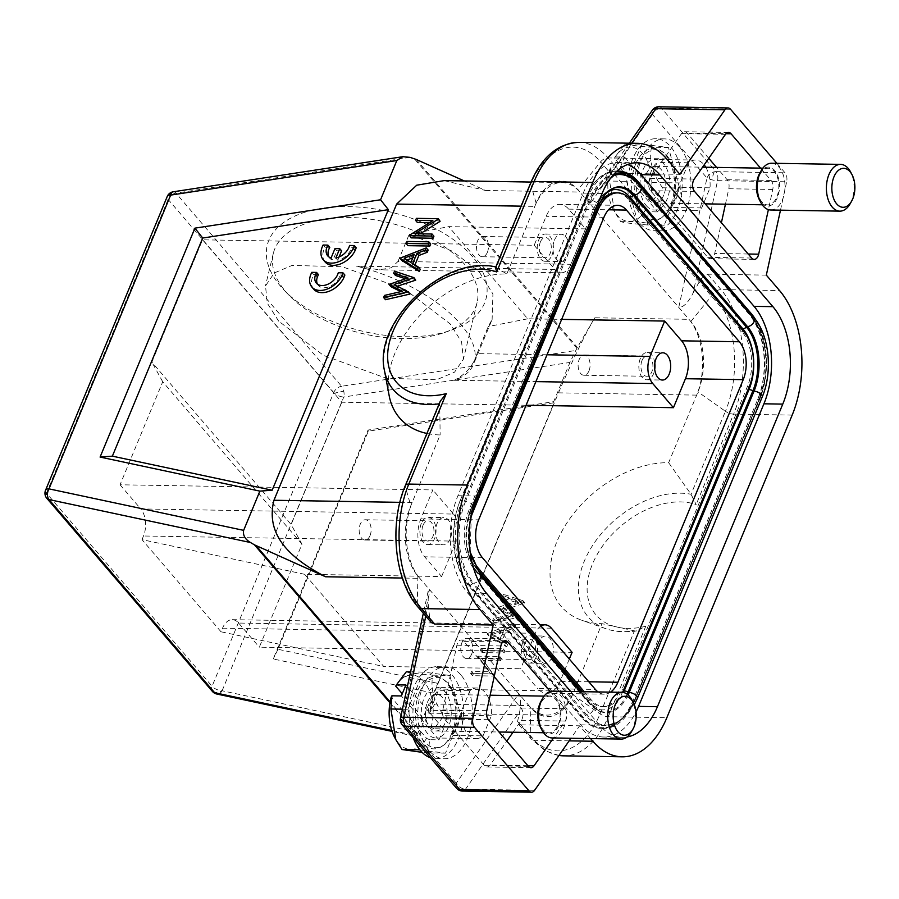 <?xml version="1.0" encoding="UTF-8"?>
<svg xmlns="http://www.w3.org/2000/svg" width="899" height="899" viewBox="0 0 899 899"><rect width="100%" height="100%" fill="white"/><g stroke="black" fill="none" stroke-linecap="round" stroke-linejoin="round"><path stroke-width="0.67" stroke-dasharray="4.5 3.37" d="M394.504 271.217L396.38 273.408L395.526 275.476M389.166 395.661A97.407 65.301 139.4 0 1 421.137 314.133A97.407 65.301 139.4 0 1 506.811 273.981L534.815 206.377A54.547 32.285 90.9 0 1 562.055 182.564A54.547 32.285 90.9 0 1 579.821 192.038L690.859 321.516A50.659 29.982 -89.1 0 1 697.995 391.897L668.654 462.715A97.407 65.301 -40.6 0 0 562.178 530.781A97.407 65.301 -40.6 0 0 581.732 620.243A97.407 65.301 -40.6 0 0 601.982 623.681L573.978 691.275A54.547 32.285 90.9 0 1 546.738 715.098A54.547 32.285 90.9 0 1 528.972 705.625L518.757 693.713C520.903 696.051 521.229 701.984 519.746 711.525L465.502 789.187A7.788 4.607 -89.1 0 1 462.738 791.053A7.788 6.271 -95.4 0 1 456.276 783.175A7.788 4.72 -145.1 0 0 465.502 789.187L534.59 790.322M425.8 616.141L428.261 604.836L428.081 591.463L430.025 590.238L417.934 576.135A50.659 29.982 -89.1 0 1 410.809 505.755L440.139 434.936A97.407 65.301 139.4 0 1 426.913 433.464M433.925 236.212L416.653 235.931L414.776 233.74M420.047 233.819L416.653 235.931M440.263 220.907L418.282 220.536L417.439 222.559M429.475 222.761L434.745 222.851L432.857 220.648M411.101 237.875L434.745 222.851M430.688 244.011L408.708 243.651L407.865 245.674M414.945 264.913L414.608 265.711L420.238 269.25M401.763 260.407L428.171 250.079M397.572 286.152L396.111 286.635L410.079 293.782M396.38 273.408L415.844 279.847M390.896 286.635L409.697 280.173L405.449 278.769M385.491 299.704L386.356 297.614L404.303 293.467L400.752 291.658M444.151 180.62L485.617 190.487L464.3 180.957M389.93 702.827L416.956 734.348L416.113 735.652L391.739 730.449M416.956 734.348L434.756 704.074L428.115 713.143L546.738 715.098M400.505 718.121A7.788 2.012 -167.7 0 0 401.831 719.683L430.025 590.238L518.757 693.713L456.276 783.175A7.788 5.225 139.4 0 0 456.647 788.344M399.875 502.339L412.135 502.541A54.547 32.285 90.9 0 0 419.822 578.327L402.347 578.046M428.261 604.836L429.857 619.164L431.194 622.434M400.448 721.2A7.788 2.023 -10.4 0 1 401.831 719.683A7.788 5.225 -40.6 0 0 402.201 724.852M776.905 163.337L784.996 172.777A7.788 4.607 90.9 0 1 786.659 181.789L717.571 180.654A7.788 2.012 12.3 0 1 711.862 179.822A7.788 2.012 12.3 0 1 706.962 177.98A7.788 5.225 139.4 0 1 714.244 171.821A7.788 5.225 139.4 0 1 715.907 171.642A7.788 4.607 -89.1 0 1 717.571 180.654L693.095 293.029C688.319 302.558 683.543 307.357 678.767 307.424L706.962 177.98L652.517 114.488A7.788 4.72 34.9 0 1 652.404 110.127M780.478 210.164L786.659 181.789M590.598 738.573L579.653 725.808L570.966 738.248M627.075 736.966A70.133 41.5 -89.1 0 1 622.4 737.337A70.133 41.5 -89.1 0 1 599.554 725.156L570.685 691.488M550.278 691.556L564.999 708.727A7.788 4.607 -89.1 0 1 566.1 719.56A7.788 4.607 -89.1 0 1 565.28 721.077L553.492 737.967M760.554 168.135L771.106 180.452A7.788 4.607 -89.1 0 1 772.769 189.464L768.387 209.613M730.55 109.285L661.462 108.15A7.788 5.225 -40.6 0 0 652.517 114.488A7.788 6.271 84.6 0 1 658.057 106.824M679.475 146.874A45.973 27.206 90.9 0 0 664.496 138.884A45.973 27.206 90.9 0 0 637.919 171.091A45.973 27.206 90.9 0 0 647.999 222.84A45.973 27.206 90.9 0 0 662.979 230.829A45.973 27.206 90.9 0 0 689.555 198.623A45.973 27.206 90.9 0 0 679.475 146.874M428.115 713.143L428.643 708.131L435.801 689.005L558.481 392.841C572.629 359.937 584.721 334.911 594.767 317.774L576.888 348.239L569.955 362.443L553.705 401.673L553.986 402.786L437.779 683.352L416.776 732.258C415.169 736.303 414.956 737.427 416.113 735.652L415.462 736.393L392.043 731.37M435.801 689.005L573.978 691.275L572.652 694.5A50.659 29.982 -89.1 0 1 530.848 707.816L528.972 705.625L434.756 704.074M668.654 462.715L691.05 494.27L696.152 504.575A76.55 51.322 139.4 0 0 592.441 564.134A76.55 51.322 139.4 0 0 645.752 626.266L636.897 630.851L634.469 630.862L601.982 623.681M481.74 658.259L492.663 673.857L470.683 673.497L471.526 671.474L488.82 671.755L477.863 656.169L499.844 656.528L499.012 658.551L481.74 658.259L494.551 676.059L472.559 675.688L473.402 673.666L490.708 673.958L479.74 658.36L501.732 658.72L500.889 660.743L483.628 660.462M481.089 648.359L503.08 648.73L502.238 650.752L480.257 650.382L481.089 648.359L482.977 650.561L504.957 650.921L504.125 652.944L482.134 652.584L482.977 650.561M487.202 633.626L513.61 623.299L512.688 625.513L504.227 628.817L500.001 639.032L505.665 642.482L504.755 644.684L487.078 633.919L489.078 635.829L515.487 625.502L514.576 627.704L506.115 631.019L501.878 641.234L507.542 644.673L506.631 646.875L489.078 635.829M503.474 594.34L502.608 596.43L516.903 601.105L498.057 607.398L511.284 614.388L493.439 618.568L492.585 620.625L517.206 614.624L503.193 607.567L522.971 600.701L503.474 594.34L505.35 596.531L524.847 602.892L505.081 609.769L518.959 617.107L494.461 622.827L495.315 620.76L513.172 616.59L499.945 609.589L518.779 603.296L504.485 598.622L505.35 596.531M693.095 293.029L700.894 278.859L707.771 274.173L766.33 275.128M558.481 392.841L696.658 395.122A54.547 32.285 90.9 0 0 688.982 319.325L594.767 317.774M558.953 755.441A89.619 53.03 -89.1 0 1 534.332 740.282L521.094 724.852L518.049 723.717L517.577 721.447L519.746 711.525M521.094 724.852L579.653 725.808M460.794 674.812A45.973 27.206 90.9 0 0 445.814 666.822A45.973 27.206 90.9 0 0 419.237 699.029A45.973 27.206 90.9 0 0 429.317 750.789A45.973 27.206 90.9 0 0 444.297 758.767A45.973 27.206 90.9 0 0 470.874 726.561A45.973 27.206 90.9 0 0 460.794 674.812M413.147 737.63A45.973 27.206 -89.1 0 1 412.663 690.488A45.973 27.206 -89.1 0 1 437.015 666.676A45.973 27.206 -89.1 0 1 451.995 674.666A45.973 27.206 -89.1 0 1 462.075 726.414A45.973 27.206 -89.1 0 1 435.509 758.621A45.973 27.206 -89.1 0 1 430.363 757.711M419.327 692.904A35.072 20.756 90.9 0 0 419.754 734.404A35.072 20.756 90.9 0 0 443.342 745.395A35.072 20.756 90.9 0 0 453.197 732.404A35.072 20.756 90.9 0 0 444.421 680.161A35.072 20.756 90.9 0 0 419.327 692.904M451.882 733.033A36.241 21.441 -89.1 0 1 441.701 746.451A36.241 21.441 -89.1 0 1 417.316 735.101A36.241 21.441 -89.1 0 1 416.878 692.208A36.241 21.441 -89.1 0 1 442.802 679.048A36.241 21.441 -89.1 0 1 451.882 733.033M419.923 749.912L445.499 753.148L460.895 715.986L449.781 675.452L423.26 672.092L407.865 709.266L418.496 748.013M445.499 753.148L428.531 752.879L429.553 739.686L438.993 739.843L443.533 728.898L434.093 728.741L443.926 715.705L460.895 715.986M438.993 739.843L401.359 695.95M429.553 739.686L426.564 738.337L391.189 697.085M443.533 728.898L405.899 685.004M434.093 728.741L431.093 727.392L402.258 693.77M410.573 671.879L423.26 672.092M402.449 709.176L407.865 709.266M406.292 671.811C408.82 672.834 417.664 673.947 432.812 675.171C430.194 688.623 433.902 702.13 443.926 715.705M395.717 686.139A37.207 22.026 -89.1 0 1 423.878 681.498A37.207 22.026 -89.1 0 1 431.093 727.392M432.812 675.171L449.781 675.452M428.531 752.879L422.092 752.328M426.564 738.337A37.207 22.026 -89.1 0 1 394.56 737.236M499.844 656.528L501.732 658.72M499.012 658.551L500.889 660.743M477.863 656.169L479.74 658.36M477.684 656.585L479.572 658.787M488.82 671.755L490.708 673.958M471.526 671.474L473.402 673.666M470.683 673.497L472.559 675.688M492.663 673.857L494.551 676.059M492.854 673.396L494.742 675.599M503.08 648.73L504.957 650.921M480.257 650.382L482.134 652.584M502.238 650.752L504.125 652.944M487.078 633.919L488.955 636.11M504.755 644.684L506.631 646.875M505.665 642.482L507.542 644.673M500.001 639.032L501.878 641.234M504.227 628.817L506.115 631.019M512.688 625.513L514.576 627.704M513.61 623.299L515.487 625.502M503.395 632.076L493.315 636.02L500.069 640.133L503.395 632.076L501.518 629.884L491.427 633.817L493.315 636.02M501.518 629.884L498.181 637.93L491.427 633.817M498.181 637.93L500.069 640.133M522.971 600.701L524.847 602.892M502.608 596.43L504.485 598.622M516.903 601.105L518.779 603.296M498.057 607.398L499.945 609.589M497.945 607.69L499.822 609.893M511.284 614.388L513.172 616.59M493.439 618.568L495.315 620.76M492.585 620.625L494.461 622.827M517.082 614.916L518.959 617.107M517.206 614.624L519.083 616.826M503.193 607.567L505.081 609.769M522.847 600.981L524.735 603.184M472.795 256.99A112.611 61.199 -166.4 0 0 322.336 208.242A112.611 61.199 -166.4 0 0 280.657 286.354A112.611 61.199 -166.4 0 0 284.005 290.051A112.611 61.199 -166.4 0 0 450.837 330.338A112.611 61.199 -166.4 0 0 472.795 256.99M173.237 191.79A7.788 3.933 -98.7 0 1 175.957 193.139L341.564 386.267L575.652 350.486M334.484 393.279A7.788 3.484 22.5 0 1 333.743 392.526A7.788 5.225 139.4 0 1 341.564 386.267A7.788 3.933 -98.7 0 1 343.778 391.234A7.788 3.933 -98.7 0 1 343.789 397.01A7.788 3.484 22.5 0 1 334.484 393.279A7.788 0.697 168.3 0 1 343.778 391.234M45.546 490.27A7.788 3.484 -157.5 0 0 45.905 492.394A7.788 3.484 -157.5 0 0 46.467 493.146L212.074 686.274L333.743 392.526L168.135 199.398A7.788 3.484 22.5 0 1 167.225 196.51M45.905 492.394A7.788 1.832 -0.3 0 0 44.95 493.281M169.551 193.409L171.327 195.274A7.788 5.225 -40.6 0 0 168.135 199.398L46.467 493.146A7.788 5.225 -40.6 0 0 46.827 498.327M212.434 691.455A7.788 5.225 139.4 0 1 211.827 690.443A7.788 5.225 139.4 0 1 212.074 686.274A7.788 3.484 -157.5 0 0 222.12 690.769A7.788 5.147 -78 0 1 216.726 694.006M433.026 693.039L273.229 658.978L368.051 430.048L553.705 401.673M553.986 402.786L368.332 431.16L277.982 649.292L437.779 683.352M277.982 649.292L273.229 658.978M368.332 431.16L368.051 430.048M464.614 264.362A104.812 56.974 -166.4 0 0 355.554 217.704A104.812 56.974 -166.4 0 0 273.307 253.428A104.812 56.974 -166.4 0 0 285.77 291.703A104.812 56.974 -166.4 0 0 288.894 295.142A104.812 56.974 -166.4 0 0 444.173 332.641A104.812 56.974 -166.4 0 0 477.077 302.637A104.812 56.974 -166.4 0 0 464.614 264.362M278.656 321.134L267.295 303.165L265.497 285.904L274.319 272.948L292.074 265.419L342.429 266.756L405.393 289.703L450.219 323.955L461.592 341.923L463.39 359.184L454.568 372.13L436.813 379.67L386.446 378.322L323.494 355.375L278.656 321.134M526.095 405.258L341.811 402.224L202.545 239.819L151.875 362.151L291.141 524.555L301.985 544.176L259.317 647.19L572.101 652.337M534.175 245.281L554.885 269.419A19.486 11.53 90.9 0 0 561.223 272.802A19.486 11.53 90.9 0 0 570.955 264.295L585.62 228.885L568.685 209.13A27.273 16.137 90.9 0 0 559.807 204.399A27.273 16.137 90.9 0 0 546.176 216.311L534.175 245.281L202.545 239.819M546.997 354.779L477.021 353.622C473.492 365.387 465.896 374.265 454.242 380.277A109.105 48.827 -157.5 0 0 473.47 364.432A109.105 48.827 -157.5 0 0 356.375 266.149L379.209 269.812L391.425 267.767L397.987 261.452L570.955 264.295M569.325 659.046L560.099 681.307A27.273 16.137 90.9 0 1 546.48 693.219A27.273 16.137 90.9 0 1 537.591 688.477L595.374 689.432M341.811 402.224L291.141 524.555M477.021 353.622L488.236 326.562L492.113 319.471L473.47 364.432M397.987 261.452L409.191 234.381L452.489 251.226L478.931 271.386L492.922 293.973L492.113 319.471M554.413 240.224A13.642 8.069 -89.1 0 1 561.223 234.279A13.642 8.069 -89.1 0 1 568.224 241.595A13.642 8.069 -89.1 0 1 567.584 255.586A13.642 8.069 -89.1 0 1 560.774 261.542A13.642 8.069 -89.1 0 1 553.773 254.226A13.642 8.069 -89.1 0 1 554.413 240.224M585.62 228.885L448.702 226.638L527.747 318.808L561.673 319.37M584.226 691.702L591.115 699.737A39.747 23.52 90.9 0 0 604.061 706.636A39.747 23.52 90.9 0 0 622.501 692.354M470.447 519.161A39.747 23.52 90.9 0 0 469.93 550.559M610.556 692.14A27.273 16.137 -89.1 0 1 604.263 694.174A27.273 16.137 -89.1 0 1 598.037 691.938M582.338 691.679L589.227 699.703A39.747 23.52 -89.1 0 0 602.173 706.603A39.747 23.52 -89.1 0 0 622.018 689.252L747.361 386.649A39.747 23.52 -89.1 0 0 741.765 331.428L628.851 199.758A39.747 23.52 -89.1 0 0 615.905 192.847M612.961 189.745A43.691 25.857 90.9 0 0 593.879 208.624L469.076 509.935A43.691 25.857 90.9 0 0 475.223 570.64L588.137 702.321A43.691 25.857 90.9 0 0 599.644 709.626A43.691 25.857 90.9 0 0 623.479 692.5M475.189 566.628A39.747 23.52 -89.1 0 1 470.716 512.801L596.059 210.197A39.747 23.52 -89.1 0 1 599.802 203.095M460.209 500.541A61.503 36.398 -89.1 0 0 469.132 585.361L582.046 717.042A61.503 36.398 -89.1 0 0 605.948 727.437C610.915 726.92 620.928 723.414 630.379 708.39L634.604 699.905A5.45 2.439 -157.5 0 0 634.66 699.725A1.562 0.697 22.5 0 1 634.683 699.68A1.562 0.697 22.5 0 1 635.222 699.4A58.795 34.791 -89.1 0 1 608.893 724.897A58.795 34.791 -89.1 0 1 586.71 714.862A1.562 1.045 -40.6 0 0 585.642 715.346A5.45 3.652 139.4 0 1 582.046 717.042M634.851 180.103A61.559 36.432 90.9 0 1 636.323 181.722L749.238 313.403A61.559 36.432 90.9 0 1 757.902 398.942L632.548 701.523A61.503 36.398 -89.1 0 1 605.948 727.437M469.132 585.361A5.45 3.652 -40.6 0 0 472.728 583.665A1.562 1.045 139.4 0 1 473.795 583.181A58.795 34.791 -89.1 0 1 465.513 501.485A1.562 0.697 22.5 0 1 464.367 501.136A5.45 2.439 -157.5 0 0 460.468 499.9L460.187 500.518A61.559 36.432 90.9 0 0 468.84 586.047L581.765 717.728A61.559 36.432 90.9 0 0 601.813 728.426A61.559 36.432 90.9 0 0 632.559 701.535M619.849 172.147A61.503 36.398 -89.1 0 1 636.031 182.418L748.946 314.099A61.503 36.398 -89.1 0 1 757.868 398.909M460.457 499.889L585.53 197.926A61.503 36.398 -89.1 0 1 616.354 171.743M617.208 171.068A61.559 36.432 90.9 0 0 616.264 171.035A61.559 36.432 90.9 0 0 585.519 197.915M601.813 728.426L603.701 728.448A61.559 36.432 -89.1 0 0 634.447 701.568L759.79 398.976A61.559 36.432 -89.1 0 0 755.913 320.145M603.701 728.448A61.559 36.432 -89.1 0 1 583.642 717.762L470.728 586.081A61.559 36.432 -89.1 0 1 462.064 500.541L587.407 197.949A61.559 36.432 -89.1 0 1 617.085 171.068M627.682 164.483A70.133 41.5 90.9 0 0 618.287 162.494A70.133 41.5 90.9 0 0 583.26 193.116L457.917 495.72A70.133 41.5 90.9 0 0 467.795 593.16L580.709 724.841A70.133 41.5 90.9 0 0 603.555 737.023A70.133 41.5 90.9 0 0 636.043 711.952M301.985 544.176L162.719 381.772L120.05 484.786L432.835 489.933L420.844 518.903A27.273 16.137 90.9 0 0 424.676 556.807L441.611 576.551L304.694 574.304L383.738 666.474L520.656 668.732L537.591 688.477M551.402 628.199L238.617 623.052A19.486 11.53 -89.1 0 0 232.268 619.669A19.486 11.53 -89.1 0 0 222.536 628.176L221.03 631.795L383.738 666.474M540.973 625.996A19.486 11.53 90.9 0 0 535.321 633.323L520.656 668.732M238.617 623.052L259.317 647.19M304.694 574.304L141.997 539.625L221.03 631.795M141.997 539.625L143.492 535.995A19.486 11.53 -89.1 0 0 140.75 508.924L453.546 514.071L432.835 489.933M120.05 484.786L140.75 508.924M162.719 381.772L151.875 362.151M441.611 576.551L456.287 541.142A19.486 11.53 90.9 0 0 453.546 514.071M450.242 538.872A13.642 8.069 -89.1 0 1 443.432 544.828A13.642 8.069 -89.1 0 1 436.442 537.512A13.642 8.069 -89.1 0 1 437.071 523.51A13.642 8.069 -89.1 0 1 443.881 517.554A13.642 8.069 -89.1 0 1 450.882 524.881A13.642 8.069 -89.1 0 1 450.242 538.872M421.373 523.252A13.642 8.069 90.9 0 0 420.732 537.254A13.642 8.069 90.9 0 0 427.733 544.569A13.642 8.069 90.9 0 0 434.543 538.613A13.642 8.069 90.9 0 0 435.183 524.623A13.642 8.069 90.9 0 0 428.182 517.296A13.642 8.069 90.9 0 0 421.373 523.252M423.058 525.23A10.136 6.001 -89.1 0 1 428.126 520.802A10.136 6.001 -89.1 0 1 433.318 526.241A10.136 6.001 -89.1 0 1 432.846 536.647A10.136 6.001 -89.1 0 1 427.789 541.063A10.136 6.001 -89.1 0 1 422.586 535.624A10.136 6.001 -89.1 0 1 423.058 525.23M370.04 535.613A10.136 6.001 90.9 0 0 370.512 525.207A10.136 6.001 90.9 0 0 365.309 519.768A10.136 6.001 90.9 0 0 360.252 524.196A10.136 6.001 90.9 0 0 359.78 534.59A10.136 6.001 90.9 0 0 364.983 540.029A10.136 6.001 90.9 0 0 370.04 535.613M551.874 657.383A13.642 8.069 -89.1 0 1 545.052 663.338A13.642 8.069 -89.1 0 1 538.063 656.023A13.642 8.069 -89.1 0 1 538.692 642.021A13.642 8.069 -89.1 0 1 545.502 636.065A13.642 8.069 -89.1 0 1 552.503 643.392A13.642 8.069 -89.1 0 1 551.874 657.383M522.993 641.762A13.642 8.069 90.9 0 0 522.364 655.764A13.642 8.069 90.9 0 0 529.354 663.08A13.642 8.069 90.9 0 0 536.164 657.124A13.642 8.069 90.9 0 0 536.804 643.133A13.642 8.069 90.9 0 0 529.803 635.807A13.642 8.069 90.9 0 0 522.993 641.762M524.69 643.74A10.136 6.001 -89.1 0 1 529.747 639.313A10.136 6.001 -89.1 0 1 534.95 644.752A10.136 6.001 -89.1 0 1 534.478 655.157A10.136 6.001 -89.1 0 1 529.41 659.574A10.136 6.001 -89.1 0 1 524.218 654.135A10.136 6.001 -89.1 0 1 524.69 643.74M471.66 654.124A10.136 6.001 90.9 0 0 472.132 643.729A10.136 6.001 90.9 0 0 466.941 638.279A10.136 6.001 90.9 0 0 461.884 642.706A10.136 6.001 90.9 0 0 461.412 653.101A10.136 6.001 90.9 0 0 466.603 658.54A10.136 6.001 90.9 0 0 471.66 654.124M527.747 318.808L488.236 326.562M409.191 234.381L448.702 226.638M551.885 255.338A13.642 8.069 90.9 0 0 552.514 241.337A13.642 8.069 90.9 0 0 545.524 234.021A13.642 8.069 90.9 0 0 538.715 239.966A13.642 8.069 90.9 0 0 538.074 253.968A13.642 8.069 90.9 0 0 545.075 261.283A13.642 8.069 90.9 0 0 551.885 255.338M540.4 241.943A10.136 6.001 -89.1 0 1 545.468 237.527A10.136 6.001 -89.1 0 1 550.66 242.966A10.136 6.001 -89.1 0 1 550.188 253.361A10.136 6.001 -89.1 0 1 545.131 257.777A10.136 6.001 -89.1 0 1 539.928 252.338A10.136 6.001 -89.1 0 1 540.4 241.943M487.382 252.327A10.136 6.001 90.9 0 0 487.854 241.932A10.136 6.001 90.9 0 0 482.651 236.493A10.136 6.001 90.9 0 0 477.594 240.91A10.136 6.001 90.9 0 0 477.122 251.304A10.136 6.001 90.9 0 0 482.325 256.743A10.136 6.001 90.9 0 0 487.382 252.327M654.82 363.14A13.642 8.069 90.9 0 0 647.145 352.532A13.642 8.069 90.9 0 0 640.335 358.476A13.642 8.069 90.9 0 0 639.695 372.478A13.642 8.069 90.9 0 0 646.696 379.794A13.642 8.069 90.9 0 0 653.506 373.849A13.642 8.069 90.9 0 0 654.719 369.444M642.032 360.454A10.136 6.001 -89.1 0 1 647.089 356.038A10.136 6.001 -89.1 0 1 652.281 361.477A10.136 6.001 -89.1 0 1 651.809 371.871A10.136 6.001 -89.1 0 1 646.752 376.288A10.136 6.001 -89.1 0 1 641.56 370.849A10.136 6.001 -89.1 0 1 642.032 360.454M589.002 370.838A10.136 6.001 90.9 0 0 589.474 360.443A10.136 6.001 90.9 0 0 584.283 355.004A10.136 6.001 90.9 0 0 579.214 359.42A10.136 6.001 90.9 0 0 578.742 369.815A10.136 6.001 90.9 0 0 583.945 375.254A10.136 6.001 90.9 0 0 589.002 370.838M485.617 190.487L579.821 192.038L577.945 189.835A50.659 29.982 -89.1 0 0 536.141 203.163L534.815 206.377L521.072 206.152M578.9 142.357A89.619 53.03 -89.1 0 1 608.095 157.921L621.333 173.361L613.185 176.575L601.611 186.34L631.716 143.233M652.517 114.488L590.036 203.938L592.261 196.229L601.611 186.34M621.333 173.361L679.88 174.327M495.754 267.261L506.811 273.981M440.308 401.123L439.712 403.752L440.139 434.936M639.211 222.705A45.973 27.206 -89.1 0 1 629.131 170.945A45.973 27.206 -89.1 0 1 655.697 138.738A45.973 27.206 -89.1 0 1 670.676 146.728A45.973 27.206 -89.1 0 1 680.757 198.477A45.973 27.206 -89.1 0 1 654.191 230.683A45.973 27.206 -89.1 0 1 639.211 222.705M671.879 204.466A35.072 20.756 90.9 0 0 663.091 152.223A35.072 20.756 90.9 0 0 638.009 164.967A35.072 20.756 90.9 0 0 638.436 206.467A35.072 20.756 90.9 0 0 662.024 217.457A35.072 20.756 90.9 0 0 671.879 204.466M635.559 164.27A36.241 21.441 -89.1 0 1 661.484 151.111A36.241 21.441 -89.1 0 1 670.564 205.096A36.241 21.441 -89.1 0 1 660.372 218.513A36.241 21.441 -89.1 0 1 635.998 207.163A36.241 21.441 -89.1 0 1 635.559 164.27M641.942 144.155L626.547 181.317L637.661 221.851L664.181 225.211L679.577 188.048L668.451 147.515L641.942 144.155L624.974 143.874L615.13 156.909L624.569 157.067L620.04 168.012L610.601 167.855L609.578 181.047L626.547 181.317M624.569 157.067L662.215 200.96L652.764 200.803L649.775 199.454L614.399 158.202L615.13 156.909M620.04 168.012L657.675 211.906L662.215 200.96M610.601 167.855L609.87 169.147L645.235 210.4L648.235 211.748L657.675 211.906M664.181 225.211L647.213 224.941L648.235 211.748M652.764 200.803L662.608 187.767L679.577 188.048M647.213 224.941C632.008 223.705 623.176 222.592 620.692 221.581L614.466 211.647L609.578 181.047M645.235 210.4A37.207 22.026 -89.1 0 1 613.242 209.298A37.207 22.026 -89.1 0 1 609.87 169.147M620.692 221.581L637.661 221.851M624.974 143.874C627.502 144.896 636.346 146.009 651.483 147.234L668.451 147.515M651.483 147.234C648.876 160.685 652.584 174.192 662.608 187.767M614.399 158.202A37.207 22.026 -89.1 0 1 642.549 153.56A37.207 22.026 -89.1 0 1 649.775 199.454M513.014 732.236L521.319 720.357A7.788 4.607 90.9 0 0 522.139 718.84A7.788 4.607 90.9 0 0 521.038 708.007L510.362 695.556M494.169 676.677L463.884 641.358A7.788 4.607 90.9 0 0 461.344 640.009A7.788 4.607 90.9 0 0 457.456 643.414A7.788 4.607 90.9 0 0 456.894 645.224L442.802 709.952A7.788 4.607 90.9 0 0 444.454 718.964L484.46 765.611A7.788 4.607 90.9 0 0 487 766.971A7.788 4.607 90.9 0 0 490.079 765.083L506.811 741.124M476.043 738.641A25.329 14.991 -89.1 0 0 483.021 735.876L491.36 715.761A25.329 14.991 -89.1 0 0 476.875 687.993A25.329 14.991 -89.1 0 0 469.896 690.747L461.569 710.862A25.329 14.991 -89.1 0 0 476.043 738.641L435.846 737.978A25.329 14.991 90.9 0 0 448.5 726.92A25.329 14.991 90.9 0 0 449.68 700.928A25.329 14.991 90.9 0 0 436.678 687.33A25.329 14.991 90.9 0 0 424.036 698.388A25.329 14.991 90.9 0 0 422.856 724.38A25.329 14.991 90.9 0 0 435.846 737.978M461.569 710.862L430.16 710.345L438.498 690.23L469.896 690.747M430.16 710.345A25.329 14.991 -89.1 0 1 432.824 698.534A25.329 14.991 -89.1 0 1 438.498 690.23M491.36 715.761L459.951 715.256A25.329 14.991 -89.1 0 1 457.288 727.066A25.329 14.991 -89.1 0 1 451.624 735.36L483.021 735.876M459.951 715.256L451.624 735.36M427.418 702.333A18.317 10.833 -89.1 0 1 436.566 694.343A18.317 10.833 -89.1 0 1 445.96 704.175A18.317 10.833 -89.1 0 1 445.106 722.965A18.317 10.833 -89.1 0 1 435.959 730.966A18.317 10.833 -89.1 0 1 426.564 721.133A18.317 10.833 -89.1 0 1 427.418 702.333M558.167 724.83A18.317 10.833 90.9 0 0 559.021 706.041A18.317 10.833 90.9 0 0 549.626 696.197A18.317 10.833 90.9 0 0 540.479 704.198A18.317 10.833 90.9 0 0 539.625 722.987A18.317 10.833 90.9 0 0 549.019 732.82A18.317 10.833 90.9 0 0 558.167 724.83M541.074 701.153A19.486 11.53 -89.1 0 1 556.706 699.332A19.486 11.53 -89.1 0 1 558.729 725.482A19.486 11.53 -89.1 0 1 540.636 727.606M552.84 691.185A23.374 13.833 -89.1 0 1 564.842 703.737A23.374 13.833 -89.1 0 1 563.752 727.729A23.374 13.833 -89.1 0 1 552.076 737.944M631.446 731.741A23.374 13.833 90.9 0 0 632.84 728.864A23.374 13.833 90.9 0 0 631.963 699.995M725.437 204.185L728.808 188.745A7.788 4.607 90.9 0 0 727.145 179.733L716.582 167.416M708.76 158.291L687.139 133.074A7.788 4.607 90.9 0 0 684.6 131.726A7.788 4.607 90.9 0 0 681.532 133.614L650.292 178.339A7.788 4.607 90.9 0 0 649.471 179.856A7.788 4.607 90.9 0 0 650.561 190.678L707.715 257.328A7.788 4.607 90.9 0 0 710.255 258.687A7.788 4.607 90.9 0 0 714.143 255.282A7.788 4.607 90.9 0 0 714.705 253.462L721.403 222.738M705.794 167.236A25.329 14.991 -89.1 0 1 710.03 187.824L701.703 207.939A25.329 14.991 -89.1 0 1 694.725 210.703A25.329 14.991 -89.1 0 1 686.476 206.298A25.329 14.991 -89.1 0 1 680.251 182.924L688.578 162.809A25.329 14.991 -89.1 0 1 695.556 160.056A25.329 14.991 -89.1 0 1 703.805 164.45A25.329 14.991 -89.1 0 1 704.164 164.877M646.28 205.635A25.329 14.991 90.9 0 0 654.528 210.04A25.329 14.991 90.9 0 0 669.159 192.296A25.329 14.991 90.9 0 0 663.608 163.787A25.329 14.991 90.9 0 0 655.36 159.393A25.329 14.991 90.9 0 0 640.717 177.137A25.329 14.991 90.9 0 0 646.28 205.635M678.633 187.307A25.329 14.991 -89.1 0 1 670.294 207.422L678.633 187.307L710.03 187.824M701.703 207.939L670.294 207.422M648.842 182.407A25.329 14.991 -89.1 0 1 657.18 162.292L648.842 182.407L680.251 182.924M688.578 162.809L657.18 162.292M663.788 195.027A18.317 10.833 -89.1 0 1 654.641 203.028A18.317 10.833 -89.1 0 1 645.246 193.195A18.317 10.833 -89.1 0 1 646.1 174.395A18.317 10.833 -89.1 0 1 655.247 166.405A18.317 10.833 -89.1 0 1 664.642 176.238A18.317 10.833 -89.1 0 1 663.788 195.027M759.149 176.26A18.317 10.833 90.9 0 0 758.306 195.049A18.317 10.833 90.9 0 0 767.701 204.882A18.317 10.833 90.9 0 0 776.848 196.892A18.317 10.833 90.9 0 0 777.691 178.092A18.317 10.833 90.9 0 0 768.297 168.259A18.317 10.833 90.9 0 0 759.149 176.26M759.756 173.204A19.486 11.53 -89.1 0 1 775.388 171.394A19.486 11.53 -89.1 0 1 777.41 197.544A19.486 11.53 -89.1 0 1 759.318 199.657M771.522 163.247A23.374 13.833 -89.1 0 1 783.523 175.799A23.374 13.833 -89.1 0 1 782.433 199.792A23.374 13.833 -89.1 0 1 770.758 210.006M850.128 203.803A23.374 13.833 90.9 0 0 851.522 200.927A23.374 13.833 90.9 0 0 850.645 172.057M356.218 247.742L351.475 247.663L349.599 245.472M339.047 257.024L337.732 260.216A13.609 9.125 -40.6 0 0 351.475 247.663M341.609 250.843L336.855 250.765L332.978 260.126L331.102 257.923M328.787 256.844A13.609 9.125 -40.6 0 0 329.596 258.047A13.609 9.125 -40.6 0 0 332.978 260.126M329.798 247.304L325 247.225A19.486 13.058 -40.6 0 0 325.09 261.924M344.879 275.049L340.137 274.97L338.26 272.779M317.448 284.14A13.609 9.125 -40.6 0 0 318.257 285.354A13.609 9.125 -40.6 0 0 330.214 286.242A13.609 9.125 -40.6 0 0 340.137 274.97M318.46 274.611L313.661 274.532A19.486 13.058 -40.6 0 0 313.751 289.231M325 247.225L323.123 245.034M336.855 250.765L334.979 248.573M337.732 260.216L335.844 258.013M313.661 274.532L311.784 272.341M411.27 237.448L409.393 235.257M418.282 220.536L416.394 218.345M408.708 243.651L406.82 241.46M401.887 260.126L399.999 257.923M414.608 265.711L412.731 263.519M407.101 259.98L406.101 260.362L412.81 264.576L410.922 262.384M406.101 260.362L404.224 258.159M412.832 257.788L416.147 256.518L412.81 264.576M416.147 256.518L414.259 254.327M386.356 297.614L384.48 295.411M404.303 293.467L402.426 291.265M391.02 286.343L389.143 284.151M409.697 280.173L407.82 277.982M396.111 286.635L394.223 284.444M417.361 733.696L390.099 701.905M405.359 485.494A7.788 3.484 -157.5 0 0 405.337 486.752A84.72 50.13 90.9 0 0 417.26 604.465L429.857 619.164M439.195 403.82A83.787 56.176 -40.6 0 0 439.712 403.752L405.337 486.752L410.809 505.755M417.934 576.135L417.26 604.465A7.788 5.225 -40.6 0 0 418.17 607.241M658.922 106.79A7.788 4.607 -89.1 0 1 661.462 108.15L715.907 171.642L784.996 172.777M714.244 171.821A7.788 0.944 -75.8 0 0 711.862 179.822M416.181 159.426L577.36 347.396M569.146 740.855L534.332 740.282A7.788 5.225 139.4 0 1 531.084 738.922A7.788 5.225 139.4 0 1 530.174 736.146A84.72 50.13 90.9 0 0 600.082 713.862L634.469 630.862A83.787 56.176 139.4 0 1 623.097 631.604A83.787 56.176 139.4 0 1 605.69 628.648L605.69 628.648A83.787 56.176 139.4 0 1 584.271 561.212A83.787 56.176 139.4 0 1 680.442 493.169A83.787 56.176 139.4 0 1 691.05 494.27L725.426 411.27L697.995 391.897M517.577 721.447L530.174 736.146L530.848 707.816M572.652 694.5L600.082 713.862A7.788 3.484 -157.5 0 0 608.286 716.717A89.619 53.03 -89.1 0 1 563.527 755.845M707.771 274.173L721.009 289.602A89.619 53.03 -89.1 0 1 733.618 414.124A7.788 3.484 22.5 0 1 725.426 411.27A84.72 50.13 90.9 0 0 713.503 293.557L700.894 278.859M690.859 321.516L713.503 293.557A7.788 5.225 139.4 0 1 721.009 289.602L779.568 290.568M792.176 415.091L733.618 414.124L696.152 504.575M645.752 626.266L608.286 716.717L666.844 717.683M401.831 719.683L456.276 783.175M576.888 348.239L414.394 158.752M410.045 157.359L175.957 193.139A7.788 5.225 -40.6 0 0 171.327 195.274M416.776 732.258L222.12 690.769A7.788 5.641 -21.8 0 1 211.827 690.443M222.12 690.769L343.789 397.01L569.955 362.443M554.885 269.419L356.375 266.149M454.242 380.277L535.883 381.614M588.823 681.779L560.099 681.307M568.685 209.13L608.544 209.793M603.959 217.255L546.176 216.311M741.765 331.428L743.653 331.461M630.738 199.78L628.851 199.758M469.076 509.935A5.45 2.439 -157.5 0 0 470.874 508.969A5.45 2.439 -157.5 0 0 470.93 508.789L595.745 207.478A45.804 27.105 -89.1 0 1 611.994 188.756M480.055 574A6.237 4.18 -40.6 0 0 478.032 572.944A1.562 1.045 139.4 0 1 477.38 572.427A45.804 27.105 -89.1 0 1 466.581 545.244A45.804 27.105 -89.1 0 1 466.941 523.072A45.804 27.105 -89.1 0 1 470.93 508.789A1.562 0.697 22.5 0 1 470.952 508.744A1.562 0.697 22.5 0 1 471.492 508.463L596.307 207.152A1.562 0.697 -157.5 0 0 595.756 207.433A1.562 0.697 -157.5 0 0 595.745 207.478A5.45 2.439 22.5 0 1 595.689 207.658A5.45 2.439 22.5 0 1 593.879 208.624M588.137 702.321A5.45 3.652 139.4 0 1 589.811 703.22A5.45 3.652 139.4 0 1 590.295 704.108L477.38 572.427A5.45 3.652 -40.6 0 0 476.886 571.539A5.45 3.652 -40.6 0 0 475.223 570.64M627.176 694.174A45.804 27.105 -89.1 0 1 590.295 704.108A1.562 1.045 -40.6 0 0 590.946 704.625A6.237 4.18 139.4 0 1 592.969 705.67A6.237 4.18 139.4 0 1 592.52 711.165A6.237 4.18 139.4 0 1 586.71 714.862L473.795 583.181A6.237 4.18 -40.6 0 0 478.47 580.833M598.476 206.04A6.237 2.787 22.5 0 1 596.307 207.152A46.411 27.464 -89.1 0 1 617.085 187.026C608.084 188.543 600.97 195.341 595.756 207.433L470.952 508.744L466.941 523.072L470.874 508.969L595.689 207.658L608.117 191.532M628.131 694.938A46.411 27.464 -89.1 0 1 603.679 712.469A46.411 27.464 -89.1 0 1 590.946 704.625L478.032 572.944A46.411 27.464 -89.1 0 1 471.492 508.463A6.237 2.787 -157.5 0 0 473.672 507.351M762.206 396.976A6.237 2.787 22.5 0 1 760.026 398.088L635.222 699.4A6.237 2.787 -157.5 0 0 637.402 698.287M640.863 185.767A6.237 4.18 -40.6 0 0 638.841 184.722L751.755 316.403A58.795 34.791 -89.1 0 1 760.026 398.088A1.562 0.697 -157.5 0 0 759.486 398.369A1.562 0.697 -157.5 0 0 759.464 398.414L634.66 699.725A59.401 35.151 -89.1 0 1 585.642 715.346L472.728 583.665A59.401 35.151 -89.1 0 1 464.367 501.136L589.171 199.825A1.562 0.697 -157.5 0 0 590.317 200.174A58.795 34.791 -89.1 0 1 612.702 175.586M748.946 314.099A5.45 3.652 139.4 0 1 750.62 314.998A5.45 3.652 139.4 0 1 751.103 315.886A59.401 35.151 -89.1 0 1 765.116 351.138C763.049 336.372 758.43 324.708 751.249 316.133L638.335 184.464C633.503 178.923 628.3 175.698 622.704 174.777A58.795 34.791 -89.1 0 1 638.841 184.722A1.562 1.045 139.4 0 1 638.189 184.205L751.103 315.886A1.562 1.045 -40.6 0 0 751.755 316.403A6.237 4.18 139.4 0 1 753.778 317.448M473.402 505.676A6.237 2.787 -157.5 0 0 472.941 505.047A6.237 2.787 -157.5 0 0 465.513 501.485L590.317 200.174A6.237 2.787 22.5 0 1 597.745 203.736A6.237 2.787 22.5 0 1 597.801 203.803M585.271 198.589A5.45 2.439 22.5 0 1 589.171 199.825A59.401 35.151 -89.1 0 1 613.702 174.44M629.57 176.923A59.401 35.151 -89.1 0 1 638.189 184.205A5.45 3.652 -40.6 0 0 637.706 183.317A5.45 3.652 -40.6 0 0 636.031 182.418M633.862 179.395L750.62 314.998C758.262 324.202 763.105 336.26 765.116 351.138A59.401 35.151 -89.1 0 1 764.644 379.895A59.401 35.151 -89.1 0 1 759.464 398.414A5.45 2.439 22.5 0 1 759.408 398.594A5.45 2.439 22.5 0 1 757.599 399.561M632.795 700.872A5.45 2.439 -157.5 0 0 634.604 699.905L759.408 398.594L764.644 379.895L759.486 398.369L634.683 699.68C627.974 714.874 619.377 723.279 608.893 724.897L619.164 721.279L634.312 704.726M757.891 398.931L759.79 398.976M634.447 701.568L632.548 701.523M750.328 313.425L749.238 313.403M587.407 197.949L585.53 197.926M460.187 500.518L462.064 500.541M470.728 586.081L468.84 586.047M581.765 717.728L583.642 717.762M580.709 724.841L599.554 725.156M486.64 593.475L467.795 593.16M457.917 495.72L476.762 496.023M602.105 193.431L583.26 193.116M596.059 210.197L596.756 210.209M471.717 512.823L470.716 512.801M591.115 699.737L589.227 699.703M622.018 689.252L623.906 689.286M749.249 386.682L747.361 386.649M482.46 557.751L424.676 556.807M222.536 628.176L535.321 633.323M420.844 518.903L478.628 519.858M456.287 541.142L143.492 535.995M613.185 176.575L600.588 161.876L577.945 189.835M666.653 158.887L608.095 157.921A7.788 5.225 -40.6 0 0 600.588 161.876A84.72 50.13 90.9 0 0 530.668 184.149A7.788 3.484 22.5 0 1 530.702 182.902M536.141 203.163L530.668 184.149L496.293 267.149A83.787 56.176 -40.6 0 0 485.696 266.048A83.787 56.176 -40.6 0 0 389.469 334.226A83.787 56.176 -40.6 0 0 384.502 370.714M564.999 708.727L521.038 708.007M521.319 720.357L565.28 721.077M527.882 765.701L490.079 765.083M484.46 765.611L528.432 766.341M488.427 719.683L444.454 718.964M442.802 709.952L486.764 710.671M500.867 645.954L456.894 645.224M463.884 641.358L502.732 641.998M771.106 180.452L727.145 179.733M728.808 188.745L772.769 189.464M687.139 133.074L725.987 133.715M650.292 178.339L694.253 179.058M694.534 191.408L650.561 190.678M707.715 257.328L751.676 258.047M748.215 254.012L714.705 253.462M725.493 134.333L681.532 133.614M531.062 182.048L562.055 182.564M428.081 591.463L423.339 613.264M636.897 630.851C625.58 632.638 615.174 631.907 605.69 628.648L581.732 620.243M558.931 755.486L545.491 750.912L531.084 738.922L518.049 723.717M437.015 666.676L445.814 666.822M435.509 758.621L444.297 758.767M443.342 745.395L441.701 746.451M444.421 680.161L442.802 679.048M273.307 253.428L265.463 285.893M477.077 302.637L463.412 359.184M561.223 272.802L379.209 269.812M617.591 205.343L559.807 204.399M580.945 691.657L592.969 705.67C596.599 709.727 600.172 711.997 603.679 712.469C598.79 711.626 594.385 708.929 590.441 704.366L477.526 572.685C471.806 565.831 468.154 556.683 466.581 545.244C468.222 556.605 471.66 565.37 476.886 571.539L589.811 703.22L599.644 709.626M470.11 551.941L471.379 513.936M616.264 171.035L618.152 171.068M622.4 737.337L603.555 737.023M637.133 162.809L618.287 162.494M602.173 706.603L604.061 706.636M604.263 694.174L546.48 693.219M427.733 544.569L443.432 544.828M428.182 517.296L443.881 517.554M365.309 519.768L428.126 520.802M364.983 540.029L427.789 541.063M232.268 619.669L539.894 624.726M529.354 663.08L545.052 663.338M529.803 635.807L545.502 636.065M466.941 638.279L529.747 639.313M466.603 658.54L529.41 659.574M545.524 234.021L561.223 234.279M545.075 261.283L560.774 261.542M482.651 236.493L545.468 237.527M482.325 256.743L545.131 257.777M647.145 352.532L662.844 352.79M646.696 379.794L662.394 380.052M584.283 355.004L647.089 356.038M583.945 375.254L646.752 376.288M444.173 332.641L450.837 330.338M288.894 295.142L284.005 290.051M629.311 143.188L592.261 196.229M664.496 138.884L655.697 138.738M662.979 230.829L654.191 230.683M663.091 152.223L661.484 151.111M662.024 217.457L660.372 218.513M613.242 209.298L614.478 211.647M530.972 767.69L487 766.971M505.317 640.729L461.344 640.009M476.875 687.993L436.678 687.33M436.566 694.343L490.135 695.219M544.165 696.107L549.626 696.197M435.959 730.966L498.99 732M543.558 732.73L549.019 732.82M710.255 258.687L754.216 259.406M684.6 131.726L728.572 132.445M694.725 210.703L654.528 210.04M695.556 160.056L655.36 159.393M654.641 203.028L705.209 203.859M762.24 204.792L767.701 204.882M655.247 166.405L702.546 167.18M762.846 168.169L768.297 168.259M329.596 258.047L327.719 255.855M318.257 285.354L316.381 283.163"/><path stroke-width="1.35" d="M394.504 271.217L393.638 273.285L407.82 277.982L389.02 284.444L402.426 291.265L384.48 295.411L383.615 297.502L408.079 291.872L394.223 284.444L413.967 277.656L394.504 271.217M405.449 278.769L395.526 275.476L393.638 273.285M426.913 433.464A97.407 65.301 139.4 0 1 389.166 395.661L384.502 370.714A83.787 56.176 -40.6 0 0 428.351 404.494A83.787 56.176 -40.6 0 0 439.195 403.82M444.151 180.62L416.731 185.194L396.628 204.107L273.959 500.26C265.463 534.354 288.882 557.785 325.607 576.776L254.462 544.85L389.93 702.827M440.072 221.368L438.386 218.704L440.072 221.368L420.047 233.819M438.386 218.704L416.394 218.345L415.563 220.367L417.439 222.559L429.475 222.761M415.563 220.367L432.857 220.648L409.393 235.257L411.101 237.875L433.082 238.235L433.925 236.212L432.037 234.021L414.776 233.74L438.195 219.165M405.988 243.483L407.865 245.674L429.857 246.034L430.688 244.011L428.812 241.82L406.82 241.46L405.988 243.483L427.969 243.843L428.812 241.82M418.35 267.059L420.238 269.25L419.316 271.464L401.763 260.407L399.886 258.215L417.439 269.262L418.35 267.059L412.731 263.519L416.956 253.304L425.384 250.091L426.295 247.888L399.886 258.215M414.945 264.913L418.844 255.496L416.956 253.304M426.295 247.888L428.171 250.079L427.261 252.282L418.844 255.496M383.615 297.502L385.491 299.704L409.955 294.063L408.191 291.579M413.967 277.656L415.731 280.14L397.572 286.152M400.752 291.658L390.896 286.635L389.02 284.444M391.739 730.449L214.636 692.702A7.788 5.225 139.4 0 1 212.434 691.455A7.788 7.788 0 0 0 216.726 694.006L216.726 694.006A7.788 5.147 -78 0 1 214.636 692.702L49.029 499.574A7.788 5.147 -78 0 1 47.456 494.619A7.788 1.832 -0.3 0 1 44.95 493.293A7.788 7.788 0 0 0 46.827 498.327A7.788 5.225 -40.6 0 0 49.029 499.574L250.506 542.524C245.056 539.299 242.764 535.242 243.64 530.354L259.878 491.124L100.092 457.063L194.914 228.144L380.569 199.769L388.379 209.658L202.725 238.033L112.375 456.153L272.161 490.213L259.878 491.124M272.161 490.213L388.379 209.658M380.569 199.769L396.819 160.539L402.808 156.696L410.045 157.359L416.181 159.426L464.3 180.957M250.506 542.524L254.462 544.85M493.203 625.007L479.976 609.567A89.619 53.03 90.9 0 1 467.356 485.055L408.798 484.089A7.788 3.484 -157.5 0 0 405.359 485.494C388.885 523.712 394.447 580.709 418.17 607.241L431.194 622.434L434.655 624.041L493.203 625.007L472.874 718.346L403.786 717.211A7.788 2.012 -167.7 0 0 400.505 718.121A7.788 7.788 0 0 0 400.448 721.2A7.788 2.023 -10.4 0 0 403.707 722.223A7.788 4.607 -89.1 0 1 403.786 717.211L425.8 616.141M400.448 721.2A7.788 7.788 0 0 0 402.201 724.852A7.788 5.225 -40.6 0 0 405.449 726.223A7.788 4.607 -89.1 0 1 403.707 722.223M472.874 718.346A7.788 4.607 90.9 0 0 474.537 727.358L528.983 790.85A7.788 4.607 90.9 0 0 531.523 792.21A7.788 4.607 90.9 0 0 534.59 790.322L570.966 738.248M631.716 143.233L655.854 108.678A7.788 4.607 -89.1 0 1 658.619 106.801A7.788 4.607 -89.1 0 1 658.922 106.79A7.788 7.788 0 0 0 652.404 110.127A7.788 4.72 34.9 0 1 655.854 108.678L724.942 109.813A7.788 4.607 90.9 0 1 728.01 107.936A7.788 4.607 90.9 0 1 730.55 109.285L776.905 163.337M590.598 738.573L592.891 741.248A89.619 53.03 90.9 0 0 622.086 756.812A89.619 53.03 90.9 0 0 666.844 717.683L792.176 415.091A89.619 53.03 90.9 0 0 779.568 290.568L766.33 275.128L780.478 210.164M467.356 485.055L592.699 182.452A89.619 53.03 90.9 0 1 637.458 143.323L578.9 142.357C557.751 143.447 541.681 156.965 530.702 182.902A7.788 3.484 22.5 0 1 534.141 181.486A89.619 53.03 -89.1 0 1 578.9 142.357M724.942 109.813L679.88 174.327L666.653 158.887A89.619 53.03 90.9 0 0 637.458 143.323M570.685 691.488L486.64 593.475A70.133 41.5 -89.1 0 1 476.762 496.023L602.105 193.431A70.133 41.5 -89.1 0 1 637.133 162.809A70.133 41.5 -89.1 0 1 659.978 174.99L772.893 306.66A70.133 41.5 -89.1 0 1 782.771 404.112L657.427 706.715A70.133 41.5 -89.1 0 1 627.075 736.966M550.278 691.556L507.856 642.088A7.788 4.607 -89.1 0 0 505.317 640.729A7.788 4.607 -89.1 0 0 501.428 644.134A7.788 4.607 -89.1 0 0 500.867 645.954L486.764 710.671A7.788 4.607 -89.1 0 0 488.427 719.683L528.432 766.341A7.788 4.607 -89.1 0 0 530.972 767.69A7.788 4.607 -89.1 0 0 534.04 765.802L527.882 765.701M553.492 737.967L534.04 765.802M760.554 168.135L731.101 133.805A7.788 4.607 -89.1 0 0 728.572 132.445A7.788 4.607 -89.1 0 0 725.493 134.333L694.253 179.058A7.788 4.607 -89.1 0 0 693.432 180.575A7.788 4.607 -89.1 0 0 694.534 191.408L751.676 258.047A7.788 4.607 -89.1 0 0 754.216 259.406A7.788 4.607 -89.1 0 0 758.115 256.001A7.788 4.607 -89.1 0 0 758.677 254.192L748.215 254.012M768.387 209.613L758.677 254.192M528.983 790.85L459.895 789.715A7.788 5.225 139.4 0 1 456.647 788.344A7.788 7.788 0 0 0 462.434 791.064A7.788 4.607 -89.1 0 1 459.895 789.715L405.449 726.223L474.537 727.358M430.363 757.711A45.973 27.206 -89.1 0 1 420.53 750.643A45.973 27.206 -89.1 0 1 413.147 737.63M418.496 748.013L418.979 749.788L419.923 749.912M402.258 693.77L395.717 686.139L396.448 684.847L405.899 685.004L401.359 695.95L391.919 695.792L391.189 697.085A37.207 22.026 -89.1 0 0 394.56 737.236L395.526 739.068M410.573 671.879L406.292 671.811L396.448 684.847M391.919 695.792L390.896 708.985L402.449 709.176M422.092 752.328L402.01 749.519L418.979 749.788M402.01 749.519L395.796 739.585L390.896 708.985M47.456 494.619A7.788 5.147 -78 0 1 48.984 488.865L170.653 195.105A7.788 3.933 -98.7 0 1 173.237 191.79A7.788 7.788 0 0 0 167.225 196.51A7.788 3.484 22.5 0 1 170.653 195.105L169.551 193.409M243.64 530.354L48.984 488.865A7.788 3.484 -157.5 0 0 45.546 490.27A7.788 7.788 0 0 0 44.95 493.337M673.441 407.685L652.741 383.536A19.486 11.53 90.9 0 1 649.999 356.476L664.664 321.067L681.599 340.811A27.273 16.137 90.9 0 1 685.443 378.715L673.441 407.685L526.095 405.258M610.556 692.14A27.273 16.137 -89.1 0 0 617.883 682.262L743.226 379.659A27.273 16.137 -89.1 0 0 739.383 341.766L626.468 210.085A27.273 16.137 -89.1 0 0 617.591 205.343A27.273 16.137 -89.1 0 0 603.959 217.255L478.628 519.858A27.273 16.137 -89.1 0 0 482.46 557.751L595.374 689.432A27.273 16.137 -89.1 0 0 598.037 691.938M539.894 624.726L545.052 624.816A19.486 11.53 90.9 0 1 551.402 628.199L572.101 652.337L569.325 659.046M656.034 358.735A13.642 8.069 -89.1 0 1 662.844 352.79A13.642 8.069 -89.1 0 1 669.845 360.106A13.642 8.069 -89.1 0 1 669.204 374.108A13.642 8.069 -89.1 0 1 662.394 380.052A13.642 8.069 -89.1 0 1 655.405 372.737A13.642 8.069 -89.1 0 1 656.034 358.735M561.673 319.37L664.664 321.067M599.802 203.095A39.747 23.52 -89.1 0 1 615.905 192.847L617.793 192.88A39.747 23.52 90.9 0 1 630.738 199.78L743.653 331.461A39.747 23.52 90.9 0 1 749.249 386.682L623.906 689.286A39.747 23.52 90.9 0 1 622.501 692.354M584.226 691.702L478.201 568.056A39.747 23.52 90.9 0 1 469.93 550.559M617.793 192.88A39.747 23.52 90.9 0 0 597.947 210.231L472.604 512.835A39.747 23.52 90.9 0 0 470.447 519.161M623.479 692.5A43.691 25.857 90.9 0 0 624.198 690.837L749.002 389.525A43.691 25.857 90.9 0 0 742.855 328.809L629.941 197.128A43.691 25.857 90.9 0 0 612.961 189.745L608.117 191.532M582.338 691.679L476.313 568.022A39.747 23.52 -89.1 0 1 475.189 566.628M616.354 171.743A61.503 36.398 -89.1 0 1 619.849 172.147L633.862 179.395M634.851 180.103A61.559 36.432 90.9 0 0 617.208 171.068M617.085 171.068A61.559 36.432 -89.1 0 1 618.152 171.068A61.559 36.432 -89.1 0 1 638.2 181.755L751.126 313.436A61.559 36.432 -89.1 0 1 755.913 320.145M627.682 164.483A70.133 41.5 90.9 0 1 641.144 174.676L754.059 306.357A70.133 41.5 90.9 0 1 763.925 403.797L638.582 706.4A70.133 41.5 90.9 0 1 636.043 711.952M545.052 624.816A19.486 11.53 90.9 0 0 540.973 625.996M654.719 369.444A13.642 8.069 90.9 0 0 654.82 363.14M592.699 182.452L534.141 181.486L496.675 271.936C495.484 268.003 495.36 266.407 496.293 267.149M434.655 624.041L421.417 608.601A89.619 53.03 -89.1 0 1 408.798 484.089L446.264 393.638L440.308 401.123L405.359 485.494M506.811 741.124L513.014 732.236M494.169 676.677L510.362 695.556M621.164 739.079L552.076 737.944A23.374 13.833 -89.1 0 1 542.041 730.269L540.636 727.606A19.486 11.53 -89.1 0 1 539.906 703.535A19.486 11.53 -89.1 0 1 541.074 701.153L542.569 698.523A23.374 13.833 -89.1 0 1 552.84 691.185L621.939 692.331A23.374 13.833 90.9 0 0 610.264 702.535A23.374 13.833 90.9 0 0 609.174 726.527A23.374 13.833 90.9 0 0 621.164 739.079A23.374 13.833 90.9 0 0 631.446 731.741L632.941 729.123A19.486 11.53 90.9 0 0 634.098 726.729A19.486 11.53 90.9 0 0 633.368 702.67A19.486 11.53 90.9 0 0 615.276 704.782A19.486 11.53 90.9 0 0 617.298 730.932A19.486 11.53 90.9 0 0 632.941 729.123M542.041 730.269A23.374 13.833 -89.1 0 1 541.164 701.4A23.374 13.833 -89.1 0 1 542.569 698.523M633.368 702.67L631.963 699.995A23.374 13.833 90.9 0 0 621.939 692.331M716.582 167.416L708.76 158.291M721.403 222.738L725.437 204.185M704.164 164.877A25.329 14.991 -89.1 0 1 705.794 167.236M839.846 211.141L770.758 210.006A23.374 13.833 -89.1 0 1 760.723 202.331L759.318 199.657A19.486 11.53 -89.1 0 1 758.587 175.597A19.486 11.53 -89.1 0 1 759.756 173.204L761.251 170.585A23.374 13.833 -89.1 0 1 771.522 163.247L840.61 164.382A23.374 13.833 90.9 0 0 828.934 174.597A23.374 13.833 90.9 0 0 827.844 198.589A23.374 13.833 90.9 0 0 839.846 211.141A23.374 13.833 90.9 0 0 850.128 203.803L851.611 201.185A19.486 11.53 90.9 0 0 852.78 198.791A19.486 11.53 90.9 0 0 852.05 174.732A19.486 11.53 90.9 0 0 833.957 176.845A19.486 11.53 90.9 0 0 835.98 202.994A19.486 11.53 90.9 0 0 851.611 201.185M760.723 202.331A23.374 13.833 -89.1 0 1 759.846 173.462A23.374 13.833 -89.1 0 1 761.251 170.585M852.05 174.732L850.645 172.057A23.374 13.833 90.9 0 0 840.61 164.382M194.914 228.144L202.725 238.033M339.047 257.024L341.609 250.843L339.721 248.652L334.979 248.573L331.102 257.923A13.609 9.125 139.4 0 1 327.719 255.855A13.609 9.125 139.4 0 1 327.91 245.112L323.123 245.034A19.486 13.058 -40.6 0 0 323.213 259.732A19.486 13.058 -40.6 0 0 338.507 261.778A19.486 13.058 -40.6 0 0 353.262 248.293L354.33 245.551L349.599 245.472A13.609 9.125 139.4 0 1 335.844 258.013L339.721 248.652M327.91 245.112L329.798 247.304A13.609 9.125 -40.6 0 0 328.787 256.844M323.213 259.732L325.09 261.924A19.486 13.058 -40.6 0 0 340.384 263.98A19.486 13.058 -40.6 0 0 355.15 250.484L356.218 247.742L354.33 245.551M316.572 272.419L311.784 272.341A19.486 13.058 -40.6 0 0 311.874 287.039A19.486 13.058 -40.6 0 0 327.169 289.085A19.486 13.058 -40.6 0 0 341.923 275.588L342.991 272.846L338.26 272.779A13.609 9.125 139.4 0 1 328.326 284.05A13.609 9.125 139.4 0 1 316.381 283.163A13.609 9.125 139.4 0 1 315.549 274.6L316.572 272.419L318.46 274.611L317.437 276.791A13.609 9.125 -40.6 0 0 317.448 284.14M311.874 287.039L313.751 289.231A19.486 13.058 -40.6 0 0 329.045 291.276A19.486 13.058 -40.6 0 0 343.811 277.791L344.879 275.049L342.991 272.846M100.092 457.063L112.375 456.153M355.15 250.484L353.262 248.293M343.811 277.791L341.923 275.588M317.437 276.791L315.549 274.6M433.082 238.235L431.205 236.044L432.037 234.021M409.214 235.684L431.205 236.044M429.857 246.034L427.969 243.843M419.316 271.464L417.439 269.262M427.261 252.282L425.384 250.091M410.922 262.384L404.224 258.159L414.259 254.327L410.922 262.384M412.832 257.788L407.101 259.98M409.955 294.063L408.079 291.872M415.731 280.14L413.843 277.937M396.628 204.107L521.072 206.152M399.875 502.339L273.959 500.26M396.819 160.539L170.653 195.105M390.099 701.905L256.17 545.727M325.607 576.776L402.347 578.046M622.086 756.812L563.527 755.845A89.619 53.03 -89.1 0 1 558.953 755.441M462.738 791.053A7.788 4.607 -89.1 0 1 462.434 791.064L531.523 792.21M592.891 741.248L569.146 740.855M535.883 381.614L652.741 383.536M685.443 378.715L743.226 379.659M617.883 682.262L588.823 681.779M649.999 356.476L546.997 354.779M608.544 209.793L626.468 210.085M739.383 341.766L681.599 340.811M749.002 389.525A5.45 2.439 22.5 0 1 752.901 390.762L628.098 692.073A45.804 27.105 -89.1 0 1 627.176 694.174M629.941 197.128A5.45 3.652 -40.6 0 0 633.537 195.443L746.451 327.112A45.804 27.105 -89.1 0 1 752.901 390.762A1.562 0.697 -157.5 0 0 754.047 391.11L629.244 692.421A1.562 0.697 22.5 0 1 628.098 692.073A5.45 2.439 -157.5 0 0 624.198 690.837M611.994 188.756A45.804 27.105 -89.1 0 1 633.537 195.443A1.562 1.045 139.4 0 1 634.604 194.948L747.519 326.629A1.562 1.045 -40.6 0 0 746.451 327.112A5.45 3.652 139.4 0 1 742.855 328.809M597.801 203.803A6.237 2.787 22.5 0 1 598.476 206.04C603.173 194.903 609.376 188.565 617.085 187.026A46.411 27.464 -89.1 0 1 634.604 194.948A6.237 4.18 -40.6 0 0 640.414 191.251A6.237 4.18 -40.6 0 0 640.863 185.767L753.778 317.448A6.237 4.18 139.4 0 1 753.34 322.932A6.237 4.18 139.4 0 1 747.519 326.629A46.411 27.464 -89.1 0 1 754.047 391.11A6.237 2.787 22.5 0 1 760.071 393.414A6.237 2.787 22.5 0 1 762.206 396.976L637.402 698.287A6.237 2.787 -157.5 0 0 635.256 694.725A6.237 2.787 -157.5 0 0 629.244 692.421A46.411 27.464 -89.1 0 1 628.131 694.938M478.47 580.833A6.237 4.18 -40.6 0 0 480.055 574L470.11 551.941M612.702 175.586A58.795 34.791 -89.1 0 1 622.704 174.777C629.626 176.035 635.683 179.699 640.863 185.767M598.476 206.04L473.672 507.351A6.237 2.787 -157.5 0 0 473.402 505.676M613.702 174.44A59.401 35.151 -89.1 0 1 629.57 176.923M751.126 313.436L750.328 313.425M636.874 181.733L638.2 181.755M657.427 706.715L638.582 706.4M763.925 403.797L782.771 404.112M641.144 174.676L659.978 174.99M772.893 306.66L754.059 306.357M596.756 210.209L597.947 210.231M472.604 512.835L471.717 512.823M476.313 568.022L478.201 568.056M658.057 106.824A7.788 6.271 84.6 0 1 658.619 106.801M496.675 271.936A76.55 51.322 -40.6 0 0 392.964 331.495A76.55 51.322 -40.6 0 0 446.264 393.638M418.17 607.241A7.788 5.225 -40.6 0 0 421.417 608.601L479.976 609.567M502.732 641.998L507.856 642.088M725.987 133.715L731.101 133.805M443.432 180.609L531.062 182.048M423.339 613.264L400.505 718.121M563.527 755.845L558.931 755.486M456.647 788.344L402.201 724.852M402.527 156.752L173.237 191.79M167.225 196.51L45.546 490.27M212.434 691.455L46.827 498.327M392.043 731.37L216.726 694.006M580.945 691.657L480.055 574M634.312 704.726L637.402 698.287M753.778 317.448C769.353 334.911 772.96 371.984 762.206 396.976M471.379 513.936L473.672 507.351M652.404 110.127L629.311 143.188M728.01 107.936L658.922 106.79M530.702 182.902L495.754 267.261M384.502 370.714C372.636 321.01 445.252 254.147 496.102 267.082M490.135 695.219L544.165 696.107M498.99 732L543.558 732.73M705.209 203.859L762.24 204.792M702.546 167.18L762.846 168.169"/></g></svg>
